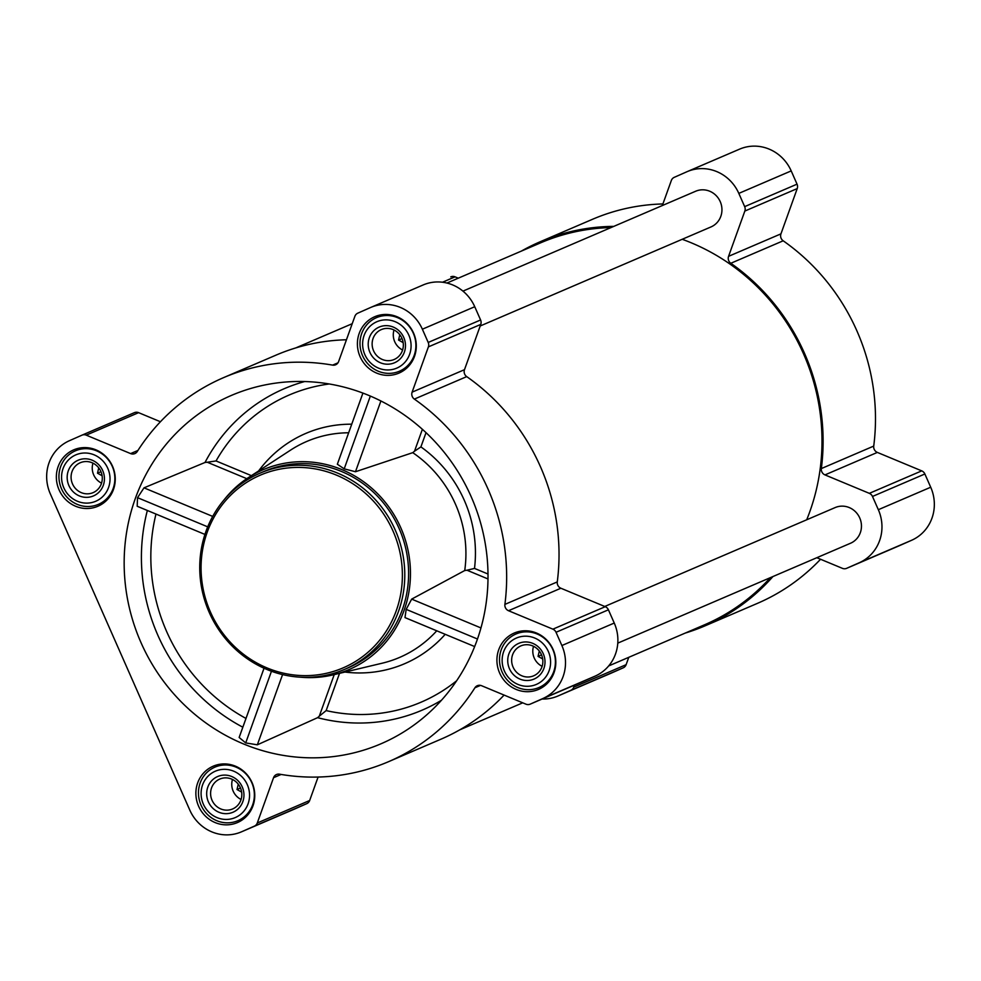 <?xml version="1.0" encoding="UTF-8"?>
<svg xmlns="http://www.w3.org/2000/svg" width="981" height="981" viewBox="0 0 981 981"><rect width="100%" height="100%" fill="white"/><g stroke="black" fill="none" stroke-linecap="round" stroke-linejoin="round"><path stroke-width="1.47" d="M533.529 646.32A16.272 15.488 -113.2 0 0 542.125 666.32M542.677 658.95L538.054 656.375L539.305 651.053M394.019 329.996A16.272 15.488 -113.2 0 0 402.602 349.996M403.166 342.627L398.544 340.051L399.794 334.729M92.974 463.142A16.272 15.488 -113.2 0 0 101.558 483.143M102.122 475.773L97.499 473.198L98.75 467.876M232.485 779.466A16.272 15.488 -113.2 0 0 241.081 799.466M241.633 792.096L237.01 789.521L238.26 784.199M382.578 743.095A189.566 180.492 66.8 0 1 173.944 694.058A189.566 180.492 66.8 0 1 145.482 475.393A189.566 180.492 66.8 0 1 279.34 382.651A189.566 180.492 66.8 0 1 471.947 498.471A189.566 180.492 66.8 0 1 423.216 717.859A189.566 180.492 66.8 0 1 382.578 743.095M246.783 478.667L207.273 462.235L205.017 462.468L143.999 487.839L137.536 497.674L137.181 506.257L204.931 534.424L137.315 506.294M441.475 700.25A174.888 166.525 66.8 0 1 317.586 717.675L257.341 744.812L245.704 742.924L239.143 737.467L264.036 668.22M337.39 464.123L362.921 393.087L337.341 464.234L344.196 468.857L355.478 471.738L412.743 452.658L414.509 451.223L422.382 429.31M224.146 499.783A108.768 103.557 66.8 0 1 248.23 477.71A108.768 103.557 66.8 0 1 397.146 520.261A108.768 103.557 66.8 0 1 349.972 669.165A108.768 103.557 66.8 0 1 332.866 674.928A108.768 103.557 66.8 0 1 300.272 677.172M487.998 578.949L466.993 570.219L464.724 570.537L411.664 599.121L406.171 609.36L404.994 617.601L474.657 646.565L405.104 617.638M207.273 462.235L216.041 460.947A167.15 159.155 66.8 0 1 329.26 383.976M317.586 717.675L319.279 716.191L334.227 674.609M456.643 680.765A167.15 159.155 66.8 0 1 326.146 710.6L319.279 716.191M73.416 449.985A30.693 29.222 -113.2 0 0 59.019 489.74A30.693 29.222 -113.2 0 0 97.904 506.257A30.693 29.222 -113.2 0 0 112.656 466.539A30.693 29.222 -113.2 0 0 73.698 449.862A30.693 29.222 -113.2 0 0 73.416 449.985M374.46 316.838A30.693 29.222 -113.2 0 0 360.064 356.594A30.693 29.222 -113.2 0 0 398.948 373.111A30.693 29.222 -113.2 0 0 413.7 333.393A30.693 29.222 -113.2 0 0 374.742 316.716A30.693 29.222 -113.2 0 0 374.46 316.838M513.983 633.162A30.693 29.222 -113.2 0 0 499.574 672.905A30.693 29.222 -113.2 0 0 538.471 689.435A30.693 29.222 -113.2 0 0 553.21 649.716A30.693 29.222 -113.2 0 0 514.265 633.039A30.693 29.222 -113.2 0 0 513.983 633.162M212.938 766.308A30.693 29.222 -113.2 0 0 198.53 806.051A30.693 29.222 -113.2 0 0 237.427 822.581A30.693 29.222 -113.2 0 0 252.166 782.863A30.693 29.222 -113.2 0 0 213.208 766.186A30.693 29.222 -113.2 0 0 212.938 766.308M69.344 440.739L81.95 435.172A5.825 5.543 66.8 0 1 86.23 435.147L130.608 453.59A5.825 5.543 66.8 0 0 137.242 451.53A208.99 198.984 66.8 0 1 223.656 377.599A208.99 198.984 66.8 0 1 332.62 365.116A5.825 5.543 66.8 0 0 338.604 361.597L354.877 316.323A5.825 5.543 66.8 0 1 357.783 313.172L370.389 307.593A40.785 38.835 66.8 0 1 370.757 307.433A40.785 38.835 66.8 0 1 422.37 329.211L428.207 342.455A5.825 5.543 66.8 0 1 428.39 346.882L412.118 392.155A5.825 5.543 66.8 0 0 414.35 399.095A208.99 198.984 66.8 0 1 504.896 604.394A5.825 5.543 66.8 0 0 508.514 610.722L552.892 629.164A5.825 5.543 66.8 0 1 556.031 632.279L561.88 645.535A40.785 38.835 66.8 0 1 542.824 698.558L530.218 704.137A5.825 5.543 66.8 0 1 525.939 704.162L481.561 685.707A5.825 5.543 66.8 0 0 474.927 687.767A208.99 198.984 66.8 0 1 388.513 761.697A208.99 198.984 66.8 0 1 279.548 774.181A5.825 5.543 66.8 0 0 273.552 777.7L257.292 822.973A5.825 5.543 66.8 0 1 254.386 826.125L241.78 831.704A40.785 38.835 66.8 0 1 241.4 831.863A40.785 38.835 66.8 0 1 189.799 810.098L50.289 493.774A40.785 38.835 66.8 0 1 69.344 440.739M450.843 276.838L450.782 276.863A5.825 5.543 66.8 0 1 455.061 276.838L458.274 278.175M521.291 251.136A208.99 198.984 66.8 0 1 540.114 241.78L592.487 219.303A208.99 198.984 66.8 0 1 662.911 203.95M739.22 149.296A40.785 38.835 66.8 0 1 739.6 149.137A40.785 38.835 66.8 0 1 791.201 170.902L797.038 184.158A5.825 5.543 66.8 0 1 797.222 188.585L780.95 233.858L728.564 256.335L744.837 211.062A5.825 5.543 66.8 0 0 744.665 206.635L738.816 193.392A40.785 38.835 66.8 0 0 687.215 171.614A40.785 38.835 66.8 0 0 686.847 171.773L674.229 177.353A5.825 5.543 66.8 0 0 671.335 180.504L662.334 205.544M877.345 452.413L824.972 474.902L869.338 493.345A5.825 5.543 66.8 0 1 872.489 496.46L878.338 509.703A40.785 38.835 66.8 0 1 859.282 562.738L846.664 568.318A5.825 5.543 66.8 0 1 846.615 568.342L898.988 545.853A5.825 5.543 66.8 0 1 898.939 545.877A5.825 5.543 66.8 0 0 899.05 545.828L911.656 540.261A40.785 38.835 66.8 0 0 930.711 487.226L924.875 473.982A5.825 5.543 66.8 0 0 921.723 470.868L877.345 452.413A5.825 5.543 66.8 0 1 873.728 446.085A208.99 198.984 66.8 0 0 783.181 240.799A5.825 5.543 66.8 0 1 780.95 233.858M820.557 559.256A208.99 198.984 66.8 0 1 757.344 603.401L704.959 625.878A208.99 198.984 66.8 0 1 685.216 633.088M628.772 657.307L626.123 664.677A5.825 5.543 66.8 0 1 623.217 667.828L610.611 673.407A40.785 38.835 66.8 0 1 610.243 673.567A40.785 38.835 66.8 0 1 609.863 673.726M540.114 241.78A208.99 198.984 66.8 0 1 613.799 226.378M783.181 240.799L730.808 263.276A5.825 5.543 66.8 0 1 728.564 256.335M730.808 263.276A208.99 198.984 66.8 0 1 821.342 468.575A5.825 5.543 66.8 0 0 824.972 474.902M846.615 568.342A5.825 5.543 66.8 0 1 842.397 568.342L816.83 557.711M772.918 576.558A208.99 198.984 66.8 0 1 704.959 625.878M574.461 685.143L573.738 687.154A5.825 5.543 66.8 0 1 570.844 690.305L558.238 695.885A40.785 38.835 66.8 0 1 557.858 696.044A40.785 38.835 66.8 0 1 542.088 699.036M604.737 606.466L835.162 507.569A19.424 18.492 66.8 0 1 859.773 518.029A19.424 18.492 66.8 0 1 850.662 543.192A19.424 18.492 66.8 0 1 850.478 543.266L617.785 643.131M462.946 291.124L695.639 191.246A19.424 18.492 66.8 0 1 720.262 201.706A19.424 18.492 66.8 0 1 711.139 226.869A19.424 18.492 66.8 0 1 710.967 226.942L480.2 325.986M770.404 577.637A207.825 197.88 66.8 0 1 706.406 623.977A207.825 197.88 66.8 0 1 704.505 624.811L608.674 665.94M446.931 283.043L540.568 242.859A207.825 197.88 66.8 0 1 611.004 227.58M682.2 239.29A207.825 197.88 66.8 0 1 806.701 519.783M134.385 412.658L82.012 435.147L134.336 412.682A5.825 5.543 66.8 0 1 138.603 412.658L160.443 421.744M223.656 377.599L276.041 355.122A208.99 198.984 66.8 0 1 346.452 339.769M422.762 285.115A40.785 38.835 66.8 0 1 423.142 284.956A40.785 38.835 66.8 0 1 474.743 306.722L480.592 319.978A5.825 5.543 66.8 0 1 480.764 324.404L464.491 369.678L412.118 392.155M582.481 681.697A5.825 5.543 66.8 0 0 582.591 681.648L595.197 676.081A40.785 38.835 66.8 0 0 614.253 623.045L608.416 609.802A5.825 5.543 66.8 0 0 605.265 606.687L560.887 588.232A5.825 5.543 66.8 0 1 557.269 581.917A208.99 198.984 66.8 0 0 466.723 376.618A5.825 5.543 66.8 0 1 464.491 369.678M504.099 695.075A208.99 198.984 66.8 0 1 440.886 739.22L388.513 761.697M318.089 777.05L309.665 800.496A5.825 5.543 66.8 0 1 306.771 803.647L294.153 809.227A40.785 38.835 66.8 0 1 293.785 809.386A40.785 38.835 66.8 0 1 293.405 809.546M466.993 570.219L474.51 568.416A125.298 119.302 66.8 0 0 420.91 446.895L414.509 451.223M260.137 473.124L263.95 471.481A106.831 101.705 66.8 0 1 399.328 529.017A106.831 101.705 66.8 0 1 349.187 667.387A106.831 101.705 66.8 0 1 348.218 667.816L344.392 669.459A106.831 101.705 -113.2 0 0 395.735 531.175A106.831 101.705 -113.2 0 0 260.137 473.124A106.831 101.705 -113.2 0 0 259.156 473.553A106.831 101.705 -113.2 0 0 209.014 611.923A106.831 101.705 -113.2 0 0 344.392 669.459M207.714 526.846L137.536 497.674M212.705 516.411L143.999 487.839M477.477 639.011L406.171 609.36M480.96 627.938L411.664 599.121M344.196 468.857L370.352 396.079M355.478 471.738L380.898 400.984M245.704 742.924L271.467 671.237M257.341 744.812L282.577 674.572M239.205 737.332L264.048 668.22M259.389 475.564A104.881 99.866 -113.2 0 0 243.791 654.486A104.881 99.866 -113.2 0 0 401.977 584.529A104.881 99.866 -113.2 0 0 259.389 475.564M214.655 767.265A29.136 27.738 -113.2 0 0 200.982 804.996A29.136 27.738 -113.2 0 0 237.905 820.692A29.136 27.738 -113.2 0 0 251.896 782.973A29.136 27.738 -113.2 0 0 214.913 767.142A29.136 27.738 -113.2 0 0 214.655 767.265M215.133 771.287A25.248 24.047 -113.2 0 0 211.369 814.353A25.248 24.047 -113.2 0 0 249.456 797.516A25.248 24.047 -113.2 0 0 215.133 771.287M217.475 776.609A19.424 18.492 -113.2 0 0 214.594 809.754A19.424 18.492 -113.2 0 0 243.889 796.793A19.424 18.492 -113.2 0 0 217.475 776.609M75.132 450.941A29.136 27.738 -113.2 0 0 61.46 488.673A29.136 27.738 -113.2 0 0 98.382 504.369A29.136 27.738 -113.2 0 0 112.386 466.649A29.136 27.738 -113.2 0 0 75.402 450.819A29.136 27.738 -113.2 0 0 75.132 450.941M75.611 454.963A25.248 24.047 -113.2 0 0 71.858 498.041A25.248 24.047 -113.2 0 0 109.933 481.193A25.248 24.047 -113.2 0 0 75.611 454.963M77.965 460.297A19.424 18.492 -113.2 0 0 75.071 493.431A19.424 18.492 -113.2 0 0 104.366 480.469A19.424 18.492 -113.2 0 0 77.965 460.297M376.189 317.795A29.136 27.738 -113.2 0 0 362.504 355.527A29.136 27.738 -113.2 0 0 399.426 371.223A29.136 27.738 -113.2 0 0 413.43 333.503A29.136 27.738 -113.2 0 0 376.446 317.672A29.136 27.738 -113.2 0 0 376.189 317.795M376.655 321.817A25.248 24.047 -113.2 0 0 372.903 364.883A25.248 24.047 -113.2 0 0 410.99 348.047A25.248 24.047 -113.2 0 0 376.655 321.817M379.009 327.151A19.424 18.492 -113.2 0 0 376.115 360.285A19.424 18.492 -113.2 0 0 405.411 347.323A19.424 18.492 -113.2 0 0 379.009 327.151M515.699 634.118A29.136 27.738 -113.2 0 0 502.027 671.85A29.136 27.738 -113.2 0 0 538.949 687.546A29.136 27.738 -113.2 0 0 552.941 649.827A29.136 27.738 -113.2 0 0 515.969 633.996A29.136 27.738 -113.2 0 0 515.699 634.118M516.178 638.14A25.248 24.047 -113.2 0 0 512.413 681.206A25.248 24.047 -113.2 0 0 550.5 664.37A25.248 24.047 -113.2 0 0 516.178 638.14M518.52 643.462A19.424 18.492 -113.2 0 0 515.638 676.596A19.424 18.492 -113.2 0 0 544.933 663.647A19.424 18.492 -113.2 0 0 518.52 643.462M219.634 779.122A16.272 15.488 -113.2 0 0 212.006 800.189A16.272 15.488 -113.2 0 0 232.62 808.957A16.272 15.488 -113.2 0 0 240.443 787.89A16.272 15.488 -113.2 0 0 219.793 779.061A16.272 15.488 -113.2 0 0 219.634 779.122M520.69 645.976A16.272 15.488 -113.2 0 0 513.051 667.043A16.272 15.488 -113.2 0 0 533.664 675.811A16.272 15.488 -113.2 0 0 541.487 654.744A16.272 15.488 -113.2 0 0 520.837 645.903A16.272 15.488 -113.2 0 0 520.69 645.976M381.168 329.653A16.272 15.488 -113.2 0 0 373.54 350.72A16.272 15.488 -113.2 0 0 394.154 359.487A16.272 15.488 -113.2 0 0 401.965 338.433A16.272 15.488 -113.2 0 0 381.315 329.591A16.272 15.488 -113.2 0 0 381.168 329.653M80.123 462.799A16.272 15.488 -113.2 0 0 72.484 483.866A16.272 15.488 -113.2 0 0 93.109 492.634A16.272 15.488 -113.2 0 0 100.92 471.579A16.272 15.488 -113.2 0 0 80.27 462.738A16.272 15.488 -113.2 0 0 80.123 462.799M240.492 788.025L237.01 789.521M100.982 471.702L97.499 473.198M402.026 338.555L398.544 340.051M541.537 654.879L538.054 656.375M147.346 510.488A185.434 176.555 -113.2 0 0 242.834 727.215M205.017 462.468A174.888 166.525 66.8 0 1 304.699 381.535M412.743 452.658A117.548 111.92 66.8 0 1 464.724 570.537M248.23 477.71L290.597 450.107A117.548 111.92 66.8 0 1 348.647 432.78M436.741 630.808A117.548 111.92 66.8 0 1 400.555 657.012A117.548 111.92 66.8 0 1 382.075 663.23L332.866 674.928M155.967 514.069A177.684 169.186 -113.2 0 0 245.986 718.448M251.394 475.65L216.041 460.947M258.628 470.929A125.298 119.302 66.8 0 1 351.725 424.197M445.202 634.315A125.298 119.302 66.8 0 1 344.956 672.059M326.146 710.6L339.536 673.346M455.061 276.838L442.505 282.234M791.201 170.902L738.816 193.392M797.038 184.158L744.665 206.635M797.222 188.585L744.837 211.062M873.728 446.085L821.342 468.575M921.723 470.868L869.338 493.345M924.875 473.982L872.489 496.46M930.711 487.226L878.338 509.703M911.656 540.261L859.282 562.738M899.05 545.828L846.664 568.318M626.123 664.677L573.738 687.154M623.217 667.828L570.844 690.305M610.611 673.407L558.238 695.885M138.603 412.658L86.23 435.147M137.929 450.451L130.608 453.59M338.004 362.811L332.62 365.116M474.743 306.722L422.37 329.211M480.592 319.978L428.207 342.455M480.764 324.404L428.39 346.882M466.723 376.618L414.35 399.095M557.269 581.917L504.896 604.394M560.887 588.232L508.514 610.722M605.265 606.687L552.892 629.164M608.416 609.802L556.031 632.279M614.253 623.045L561.88 645.535M595.197 676.081L542.824 698.558M582.591 681.648L530.218 704.137M480.494 685.388L474.927 687.767M281.13 774.45L273.552 777.7M309.665 800.496L257.292 822.973M306.771 803.647L254.386 826.125M294.153 809.227L241.78 831.704M487.998 574.02L474.51 568.416M420.91 446.895L426.024 432.658M739.6 149.137L687.215 171.614M610.243 673.567L557.858 696.044M459.709 729.864L522.726 702.825M295.784 347.912L352.228 323.693M423.142 284.956L370.757 307.433M582.542 681.672L530.157 704.162M293.785 809.386L241.4 831.863M222.258 763.991L214.913 767.142M245.238 817.541L237.905 820.692M82.747 447.667L75.402 450.819M105.727 501.217L98.382 504.369M383.792 314.521L376.446 317.672M406.772 368.071L399.426 371.223M523.302 630.844L515.969 633.996M546.294 684.395L538.949 687.546"/></g></svg>
